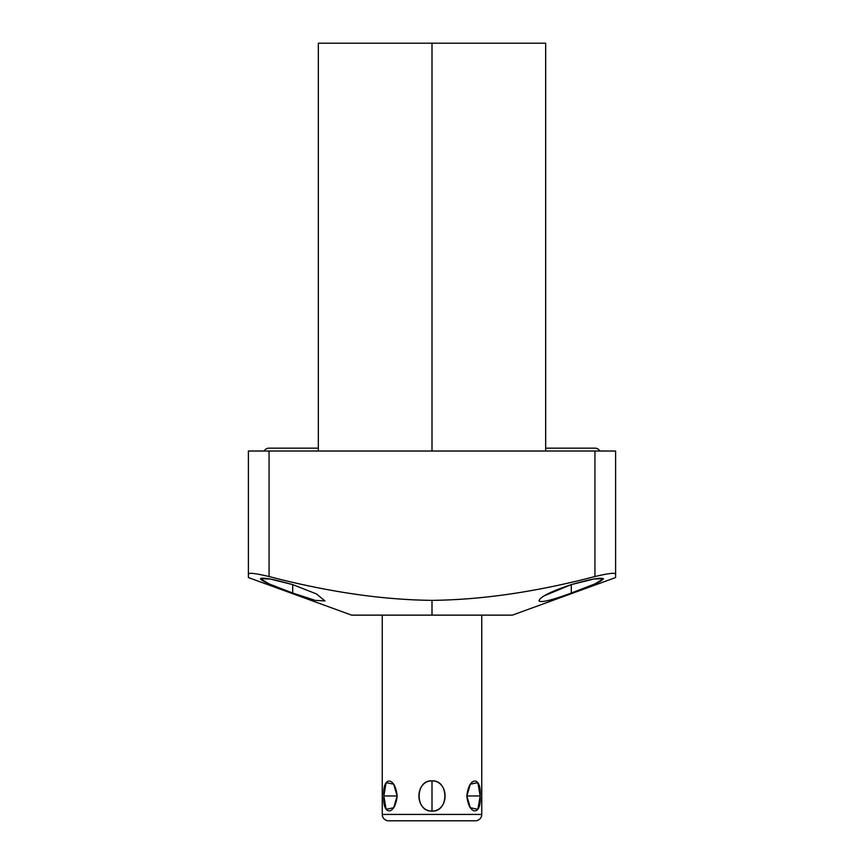 <?xml version="1.0" encoding="UTF-8"?>
<svg xmlns="http://www.w3.org/2000/svg" width="864" height="864" viewBox="0 0 864 864"><rect width="100%" height="100%" fill="white"/><g stroke="black" fill="none" stroke-linecap="round" stroke-linejoin="round"><path stroke-width="1.3" d="M382.255 615.136L382.255 814.428L481.745 814.428A6.372 6.372 0 0 1 475.373 820.8A6.372 6.372 0 0 0 481.745 814.428L481.745 615.136L481.745 814.428L382.255 814.428L382.255 615.136L356.044 615.136L432 615.136L351.616 615.136L248.389 577.562L248.389 574.031C249.016 572.573 255.906 573.415 269.06 576.536C327.758 591.872 382.072 599.821 432 600.361L432 615.136L432 600.361C481.961 599.821 536.274 591.872 594.94 576.536C608.094 573.415 614.984 572.573 615.611 574.031L615.611 577.562L512.384 615.136L432 615.136M292.712 584.615C273.316 579.096 262.548 577.141 260.41 578.75C261.619 581.04 272.387 585.803 292.712 593.05L315.328 600.394L324.983 600.944L316.408 593.903L292.712 584.615L292.712 593.05L292.712 584.615L270.292 579.042L260.442 578.675L269.082 583.913L292.712 593.05M615.611 574.031L615.611 451.019L594.94 451.019L594.94 576.536L594.94 451.019L269.06 451.019L269.06 576.536L269.06 451.019L248.389 451.019L615.611 451.019L615.611 574.031C614.984 572.573 608.094 573.415 594.94 576.536C536.274 591.872 481.961 599.821 432 600.361C382.072 599.821 327.758 591.872 269.06 576.536C255.906 573.415 249.016 572.573 248.389 574.031L248.389 451.019L248.389 574.031M318.341 451.019L318.341 43.2L432 43.2L432 451.019L432 43.2L545.659 43.2L545.659 451.019M432 43.2L318.341 43.2L432 43.2M571.288 593.05L594.81 583.956L603.58 578.729L593.978 578.999L571.288 584.615L571.288 593.05C613.829 578.675 612.619 572.659 571.288 584.615C550.865 591.462 540.097 596.851 538.974 600.782C540.562 602.953 551.329 600.383 571.288 593.05L571.288 584.615L544.039 595.89M268.996 448.157A5.573 5.573 0 0 0 264.125 451.019A5.573 5.573 0 0 1 268.996 448.157L318.341 448.157M599.875 451.019A5.573 5.573 0 0 0 595.004 448.157A5.573 5.573 0 0 1 599.875 451.019M480.168 795.971C481.766 776.11 468.785 776.11 466.852 795.971C468.796 815.832 481.766 815.832 480.168 795.971L477.868 782.633L470.308 784.199L466.852 795.971L480.168 795.971L466.852 795.971L470.308 807.743L477.868 809.298L480.168 795.971M432 780.851C415.001 779.717 414.731 811.987 432 811.091C448.967 812.257 449.302 779.954 432 780.851C414.558 781.013 414.558 810.918 432 811.091L432 780.851L432 811.091C449.442 810.918 449.442 781.024 432 780.851M397.148 795.971C395.215 776.11 382.234 776.11 383.832 795.971C382.234 815.832 395.204 815.832 397.148 795.971L393.692 784.199L386.132 782.633L383.832 795.971L397.148 795.971L383.832 795.971L386.132 809.298L393.692 807.743L397.148 795.971M382.255 814.428A6.372 6.372 0 0 0 388.627 820.8A6.372 6.372 0 0 1 382.255 814.428M475.373 820.8L388.627 820.8L475.373 820.8M595.004 448.157L545.659 448.157"/></g></svg>
